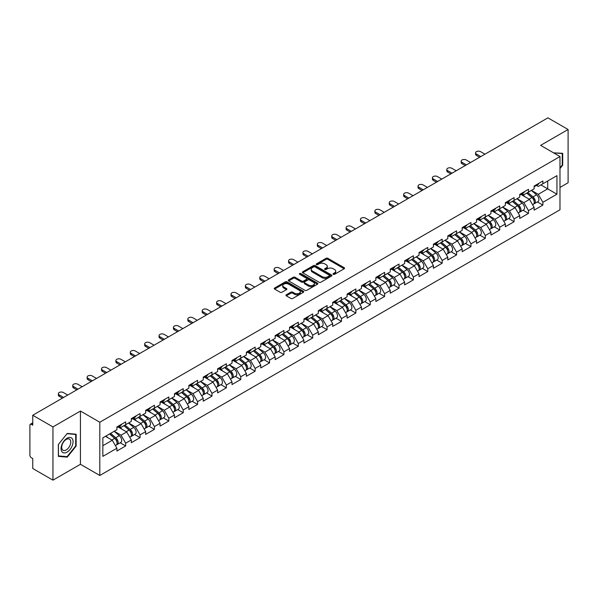 <?xml version="1.0" encoding="UTF-8"?>
<svg xmlns="http://www.w3.org/2000/svg" width="598" height="598" viewBox="0 0 598 598"><rect width="100%" height="100%" fill="white"/><g stroke="black" fill="none" stroke-linecap="round" stroke-linejoin="round"><path stroke-width="0.9" d="M333.288 274.31A0.897 0.516 0 0 0 334.551 274.31L344.171 268.756A1.278 0.74 0 0 0 344.545 268.233A1.278 0.74 0 0 0 344.171 267.71L327.876 258.306A1.278 0.74 0 0 0 326.067 258.306L316.447 263.86A0.897 0.516 0 0 0 316.185 264.226A0.897 0.516 0 0 0 316.447 264.593A0.897 0.516 0 0 0 317.717 264.593L318.958 263.868A4.096 2.362 0 0 1 324.751 263.868L326.112 264.652A4.096 2.362 0 0 1 327.315 266.327A4.096 2.362 0 0 1 326.112 268.001L324.871 268.719A0.897 0.516 0 0 0 324.602 269.085A0.897 0.516 0 0 0 324.871 269.451A0.897 0.516 0 0 0 326.134 269.451L327.383 268.734A4.096 2.362 0 0 1 333.176 268.734L334.529 269.519A4.096 2.362 0 0 1 335.732 271.186A4.096 2.362 0 0 1 334.529 272.86L333.288 273.578A0.897 0.516 0 0 0 333.026 273.944A0.897 0.516 0 0 0 333.288 274.31L333.288 273.578M286.33 294.784A1.278 0.74 0 0 0 285.956 295.307A1.278 0.74 0 0 0 286.33 295.831L290.897 298.469A1.278 0.74 0 0 0 292.714 298.469L303.388 292.302A1.278 0.74 0 0 0 303.769 291.779A1.278 0.74 0 0 0 303.388 291.256L287.1 281.852A1.278 0.74 0 0 0 285.291 281.852L274.609 288.019A1.278 0.74 0 0 0 274.228 288.535A1.278 0.74 0 0 0 274.609 289.058L280.126 292.25A1.278 0.74 0 0 0 281.935 292.25L286.509 289.611A1.278 0.74 0 0 0 286.883 289.088A1.278 0.74 0 0 0 286.509 288.565L283.773 286.98A3.424 1.973 0 0 1 282.772 285.582A3.424 1.973 0 0 1 284.88 283.758A3.424 1.973 0 0 1 288.617 284.185L299.344 290.381A3.424 1.973 0 0 1 300.346 291.779A3.424 1.973 0 0 1 298.23 293.603A3.424 1.973 0 0 1 294.5 293.177L292.714 292.145A1.278 0.74 0 0 0 290.897 292.145L286.33 294.784L286.33 295.831L290.897 293.207L290.897 292.145M80.438 411.05L52.953 426.92L32.755 415.259L547.903 117.843L568.1 129.497L540.622 145.366L559.982 156.549L99.806 422.233L80.438 411.05L80.438 464.295L99.806 475.477L99.806 422.233M319.048 282.211A1.278 0.74 0 0 0 320.864 282.211L331.546 276.044A1.278 0.74 0 0 0 331.92 275.529A1.278 0.74 0 0 0 331.546 275.005L315.251 265.594A1.278 0.74 0 0 0 313.442 265.594L302.76 271.761A1.278 0.74 0 0 0 302.386 272.284A1.278 0.74 0 0 0 302.76 272.808L319.048 282.211M299.994 274.504A0.897 0.516 0 0 1 300.899 274.632L300.899 273.563L317.471 283.131A1.278 0.74 0 0 1 317.844 283.654A1.278 0.74 0 0 1 317.471 284.177L306.789 290.344A1.278 0.74 0 0 1 304.973 290.344L288.685 280.933L293.252 278.317L293.252 277.248L288.685 279.886A1.278 0.74 0 0 0 288.303 280.41A1.278 0.74 0 0 0 288.685 280.933L288.685 279.886M293.252 278.317A1.278 0.74 0 0 1 295.061 278.317L295.061 277.248A1.278 0.74 0 0 0 293.252 277.248M295.061 277.248L301.669 281.067A1.278 0.74 0 0 0 303.485 281.067L306.512 279.311A1.278 0.74 0 0 0 306.886 278.795A1.278 0.74 0 0 0 306.512 278.272L299.635 274.295A0.897 0.516 0 0 1 299.374 273.929A0.897 0.516 0 0 1 299.927 273.45A0.897 0.516 0 0 1 300.899 273.563M99.806 475.477L559.982 209.793L559.982 156.549M120.198 442.789L125.67 445.951L125.67 443.185L121.058 435.195L114.233 431.255M125.67 445.951L116.909 451.012L116.909 448.238L102.849 456.364L102.849 437.833L116.909 429.715L116.909 426.942L125.67 421.882L125.67 424.655L131.298 421.403L131.298 418.637L140.059 413.577L140.059 416.35L145.68 413.098L145.68 410.333L154.441 405.272L154.441 408.045L160.07 404.794L160.07 402.028L168.83 396.967L168.83 399.733L174.459 396.489L174.459 393.716L183.22 388.663L183.22 391.428L188.841 388.184L188.841 385.411L197.602 380.358L197.602 383.124L203.23 379.88L203.23 377.106L211.991 372.046L211.991 374.819L217.612 371.567L217.612 368.802L226.373 363.741L226.373 366.514L232.002 363.263L232.002 360.497L240.762 355.436L240.762 358.209L246.391 354.958L246.391 352.192L255.152 347.132L255.152 349.897L260.773 346.653L260.773 343.887L269.534 338.827L269.534 341.593L275.162 338.348L275.162 335.575L283.923 330.522L283.923 333.288L289.544 330.044L289.544 327.27L298.305 322.217L298.305 324.983L303.934 321.731L303.934 318.966L312.694 313.905L312.694 316.678L318.323 313.427L318.323 310.661L327.084 305.6L327.084 308.374L332.705 305.122L332.705 302.356L341.465 297.296L341.465 300.061L347.094 296.817L347.094 294.052L355.855 288.991L355.855 291.757L361.476 288.513L361.476 285.739L370.244 280.686L370.244 283.452L375.865 280.208L375.865 277.435L384.626 272.382L384.626 275.147L390.255 271.896L390.255 269.13L399.015 264.069L399.015 266.843L404.637 263.591L404.637 260.825L413.397 255.765L413.397 258.538L419.026 255.286L419.026 252.52L427.787 247.46L427.787 250.226L433.408 246.981L433.408 244.216L442.176 239.155L442.176 241.921L447.797 238.677L447.797 235.904L456.558 230.85L456.558 233.616L462.187 230.372L462.187 227.599L470.947 222.546L470.947 225.311L476.569 222.06L476.569 219.294L485.329 214.234L485.329 217.007L490.958 213.755L490.958 210.989L499.719 205.929L499.719 208.702L505.347 205.45L505.347 202.685L514.108 197.624L514.108 200.397L519.729 197.146L519.729 194.38L528.49 189.319L528.49 192.085L534.119 188.841L534.119 186.068L542.879 181.015L542.879 183.78L556.94 175.663L556.94 194.193L542.879 202.311L538.267 194.328L531.443 190.381M537.408 201.922L542.879 205.077L542.879 202.311M542.879 205.077L534.119 210.137L534.119 207.371L528.49 210.616L523.878 202.632L517.053 198.693M523.018 210.227L528.49 213.389L528.49 210.616M528.49 213.389L519.729 218.442L519.729 215.676L514.108 218.92L509.496 210.937L502.671 206.998M508.636 218.532L514.108 221.694L514.108 218.92M514.108 221.694L505.347 226.747L505.347 223.981L499.719 227.225L495.107 219.242L488.282 215.302M494.247 226.836L499.719 229.998L499.719 227.225M499.719 229.998L490.958 235.059L490.958 232.286L485.329 235.537L480.717 227.546L473.9 223.607M479.858 235.141L485.329 238.303L485.329 235.537M485.329 238.303L476.569 243.364L476.569 240.59L470.947 243.842L466.335 235.851L459.511 231.912M465.476 243.453L470.947 246.608L470.947 243.842M470.947 246.608L462.187 251.668L462.187 248.895L456.558 252.147L451.946 244.156L445.121 240.217M451.086 251.758L456.558 254.912L456.558 252.147M456.558 254.912L447.797 259.973L447.797 257.207L442.176 260.451L437.564 252.468L430.739 248.529M436.704 260.063L442.176 263.217L442.176 260.451M442.176 263.217L433.408 268.278L433.408 265.512L427.787 268.756L423.175 260.773L416.35 256.834M422.315 268.367L427.787 271.529L427.787 268.756M427.787 271.529L419.026 276.582L419.026 273.817L413.397 277.061L408.785 269.078L401.961 265.138M407.926 276.672L413.397 279.834L413.397 277.061M413.397 279.834L404.637 284.887L404.637 282.121L399.015 285.373L394.403 277.382L387.579 273.443M393.544 284.977L399.015 288.139L399.015 285.373M399.015 288.139L390.255 293.199L390.255 290.426L384.626 293.678L380.014 285.687L373.189 281.748M379.154 293.289L384.626 296.444L384.626 293.678M384.626 296.444L375.865 301.504L375.865 298.731L370.244 301.983L365.632 293.992L358.807 290.052M364.773 301.594L370.244 304.748L370.244 301.983M370.244 304.748L361.476 309.809L361.476 307.043L355.855 310.287L351.243 302.304L344.418 298.365M350.383 309.899L355.855 313.053L355.855 310.287M355.855 313.053L347.094 318.114L347.094 315.348L341.465 318.592L336.853 310.609L330.029 306.669M335.994 318.203L341.465 321.365L341.465 318.592M341.465 321.365L332.705 326.418L332.705 323.653L327.084 326.897L322.471 318.913L315.647 314.974M321.612 326.508L327.084 329.67L327.084 326.897M327.084 329.67L318.323 334.723L318.323 331.957L312.694 335.209L308.082 327.218L301.257 323.279M307.223 334.813L312.694 337.975L312.694 335.209M312.694 337.975L303.934 343.035L303.934 340.262L298.305 343.514L293.7 335.523L286.876 331.584M292.833 343.117L298.305 346.279L298.305 343.514M298.305 346.279L289.544 351.34L289.544 348.567L283.923 351.818L279.311 343.828L272.486 339.888M278.451 351.43L283.923 354.584L283.923 351.818M283.923 354.584L275.162 359.645L275.162 356.879L269.534 360.123L264.921 352.14L258.097 348.193M264.062 359.734L269.534 362.889L269.534 360.123M269.534 362.889L260.773 367.949L260.773 365.184L255.152 368.428L250.54 360.445L243.715 356.505M249.68 368.039L255.152 371.201L255.152 368.428M255.152 371.201L246.391 376.254L246.391 373.488L240.762 376.733L236.15 368.749L229.326 364.81M235.291 376.344L240.762 379.506L240.762 376.733M240.762 379.506L232.002 384.559L232.002 381.793L226.373 385.045L221.768 377.054L214.944 373.115M220.901 384.649L226.373 387.81L226.373 385.045M226.373 387.81L217.612 392.871L217.612 390.098L211.991 393.349L207.379 385.359L200.554 381.419M206.519 392.953L211.991 396.115L211.991 393.349M211.991 396.115L203.23 401.176L203.23 398.403L197.602 401.654L192.99 393.663L186.165 389.724M192.13 401.265L197.602 404.42L197.602 401.654M197.602 404.42L188.841 409.481L188.841 406.707L183.22 409.959L178.608 401.976L171.783 398.029M177.748 409.57L183.22 412.725L183.22 409.959M183.22 412.725L174.459 417.785L174.459 415.019L168.83 418.264L164.218 410.28L157.394 406.341M163.359 417.875L168.83 421.037L168.83 418.264M168.83 421.037L160.07 426.09L160.07 423.324L154.441 426.568L149.836 418.585L143.012 414.646M148.969 426.18L154.441 429.342L154.441 426.568M154.441 429.342L145.68 434.395L145.68 431.629L140.059 434.873L135.447 426.89L128.622 422.95M134.587 434.484L140.059 437.646L140.059 434.873M140.059 437.646L131.298 442.707L131.298 439.934L125.67 443.185M119.279 426.284L121.058 427.316L125.67 424.655M121.058 435.195L126.686 431.95L118.075 426.979M131.298 439.934L126.686 431.95M133.66 417.98L135.447 419.011L140.059 416.35M135.447 426.89L141.076 423.646L132.464 418.675M145.68 431.629L141.076 423.646M148.05 409.675L149.836 410.706L154.441 408.045M149.836 418.585L155.458 415.333L146.854 410.37M160.07 423.324L155.458 415.333M162.439 401.37L164.218 402.402L168.83 399.733M164.218 410.28L169.847 407.029L161.236 402.058M174.459 415.019L169.847 407.029M176.821 393.065L178.608 394.089L183.22 391.428M178.608 401.976L184.229 398.724L175.625 393.753M188.841 406.707L184.229 398.724M191.211 384.761L192.99 385.785L197.602 383.124M192.99 393.663L198.618 390.419L190.007 385.448M203.23 398.403L198.618 390.419M205.592 376.448L207.379 377.48L211.991 374.819M207.379 385.359L213.008 382.115L204.396 377.144M217.612 390.098L213.008 382.115M219.982 368.144L221.768 369.175L226.373 366.514M221.768 377.054L227.389 373.81L218.786 368.839M232.002 381.793L227.389 373.81M234.371 359.839L236.15 360.871L240.762 358.209M236.15 368.749L241.779 365.498L233.168 360.534M246.391 373.488L241.779 365.498M248.753 351.534L250.54 352.566L255.152 349.897M250.54 360.445L256.161 357.193L247.557 352.222M260.773 365.184L256.161 357.193M263.142 343.23L264.921 344.254L269.534 341.593M264.921 352.14L270.55 348.888L261.946 343.917M275.162 356.879L270.55 348.888M277.532 334.925L279.311 335.949L283.923 333.288M279.311 343.828L284.94 340.583L276.328 335.613M289.544 348.567L284.94 340.583M291.914 326.613L293.7 327.644L298.305 324.983M293.7 335.523L299.321 332.279L290.718 327.308M303.934 340.262L299.321 332.279M306.303 318.308L308.082 319.339L312.694 316.678M308.082 327.218L313.711 323.974L305.1 319.003M318.323 331.957L313.711 323.974M320.685 310.003L322.471 311.035L327.084 308.374M322.471 318.913L328.093 315.662L319.489 310.698M332.705 323.653L328.093 315.662M335.074 301.698L336.853 302.73L341.465 300.061M336.853 310.609L342.482 307.357L333.878 302.394M347.094 315.348L342.482 307.357M349.464 293.394L351.243 294.418L355.855 291.757M351.243 302.304L356.871 299.052L348.26 294.081M361.476 307.043L356.871 299.052M363.846 285.089L365.632 286.113L370.244 283.452M365.632 293.992L371.253 290.748L362.65 285.777M375.865 298.731L371.253 290.748M378.235 276.777L380.014 277.808L384.626 275.147M380.014 285.687L385.643 282.443L377.032 277.472M390.255 290.426L385.643 282.443M392.617 268.472L394.403 269.504L399.015 266.843M394.403 277.382L400.025 274.138L391.421 269.167M404.637 282.121L400.025 274.138M407.006 260.167L408.785 261.199L413.397 258.538M408.785 269.078L414.414 265.826L405.81 260.863M419.026 273.817L414.414 265.826M421.396 251.863L423.175 252.894L427.787 250.226M423.175 260.773L428.803 257.521L420.192 252.558M433.408 265.512L428.803 257.521M435.778 243.558L437.564 244.582L442.176 241.921M437.564 252.468L443.185 249.216L434.582 244.246M447.797 257.207L443.185 249.216M450.167 235.253L451.946 236.277L456.558 233.616M451.946 244.156L457.575 240.912L448.963 235.941M462.187 248.895L457.575 240.912M464.549 226.941L466.335 227.973L470.947 225.311M466.335 235.851L471.957 232.607L463.353 227.636M476.569 240.59L471.957 232.607M478.938 218.636L480.717 219.668L485.329 217.007M480.717 227.546L486.346 224.302L477.742 219.331M490.958 232.286L486.346 224.302M493.328 210.332L495.107 211.363L499.719 208.702M495.107 219.242L500.735 215.998L492.124 211.027M505.347 223.981L500.735 215.998M507.709 202.027L509.496 203.058L514.108 200.397M509.496 210.937L515.117 207.685L506.513 202.722M519.729 215.676L515.117 207.685M522.099 193.722L523.878 194.746L528.49 192.085M523.878 202.632L529.507 199.381L520.895 194.41M534.119 207.371L529.507 199.381M536.481 185.417L538.267 186.441L542.879 183.78M538.267 194.328L547.716 188.863L547.716 180.985L556.94 175.663M540.898 184.924L556.94 194.193M559.982 187.428L568.1 182.741L568.1 129.497M52.953 426.92L52.953 480.157L32.755 468.503L32.755 458.546L31.283 457.694A1.958 1.129 -120 0 1 29.9 455.295L29.9 425.163A1.958 1.129 -120 0 1 30.304 424.266A1.958 1.129 -120 0 1 31.283 424.363L32.755 425.215L32.755 415.259M52.953 480.157L80.438 464.295M102.849 445.712L112.297 440.255L105.472 436.316M116.909 448.238L112.297 440.255M559.982 168.554L562.703 165.168L562.703 153.305L553.546 152.834L562.247 153.544L562.247 165.041L559.982 167.851M76.148 434.215L67.253 433.423L58.35 444.493L58.35 456.356L67.253 457.149L76.148 446.078L76.148 434.215M333.647 274.437L334.529 273.921A4.096 2.362 0 0 0 335.732 272.254L335.732 271.186M327.315 266.327L327.315 267.396A4.096 2.362 0 0 1 326.112 269.063L325.222 269.578M344.156 268.764L327.876 259.368A1.278 0.74 0 0 0 326.067 259.368L316.805 264.72M331.524 276.059L315.251 266.663A1.278 0.74 0 0 0 313.442 266.663L302.775 272.815L302.76 271.761M329.281 275.895A0.897 0.516 0 0 0 329.543 275.529A0.897 0.516 0 0 0 329.281 275.162L314.982 266.902A0.897 0.516 0 0 0 313.711 266.902L312.395 267.657A4.096 2.362 0 0 0 311.199 269.332A4.096 2.362 0 0 0 312.395 271.006L322.173 276.65A4.096 2.362 0 0 0 327.966 276.65L329.281 275.895L329.281 276.956A0.897 0.516 0 0 0 329.543 276.59L329.543 275.529M311.199 269.332L311.199 270.401A4.096 2.362 0 0 0 312.395 272.068L312.395 271.006M329.281 276.956L327.966 277.711A4.096 2.362 0 0 1 322.173 277.711L312.395 272.068M295.061 278.317L301.669 282.129A1.278 0.74 0 0 0 303.485 282.129L306.512 280.38A1.278 0.74 0 0 0 306.886 279.857L306.886 278.795M300.899 274.632L317.448 284.185M308.531 285.022A3.424 1.973 0 0 0 312.261 285.455A3.424 1.973 0 0 0 314.376 283.624A3.424 1.973 0 0 0 313.374 282.226L309.592 280.043A1.278 0.74 0 0 0 307.783 280.043L304.748 281.8A1.278 0.74 0 0 0 304.375 282.316A1.278 0.74 0 0 0 304.748 282.839L308.531 285.022L308.531 286.091A3.424 1.973 0 0 0 312.261 286.517A3.424 1.973 0 0 0 314.376 284.693L314.376 283.624M304.375 282.316L304.375 283.385A1.278 0.74 0 0 0 304.748 283.908L304.748 282.839M308.531 286.091L304.748 283.908M300.346 291.779L300.346 292.841A3.424 1.973 0 0 1 298.23 294.672A3.424 1.973 0 0 1 294.5 294.238L292.714 293.207A1.278 0.74 0 0 0 290.897 293.207M282.772 285.582L282.772 286.651A3.424 1.973 0 0 0 283.773 288.049L283.773 286.98M286.494 289.619L283.773 288.049M303.388 291.256L303.388 292.302L287.1 282.914A1.278 0.74 0 0 0 285.291 282.914L274.624 289.073M562.247 164.906L562.703 165.168M75.684 445.816L76.148 446.078M66.311 456.61L67.253 457.149M533.02 198.319L532.377 197.953M533.842 203.806A4.306 2.482 -120 0 0 534.47 203.619A4.306 2.482 -120 0 0 535.247 200.607A4.306 2.482 -120 0 0 533.005 196.862L527.81 192.481M534.47 203.619L538.021 201.563A4.306 2.482 -120 0 0 538.791 198.558A4.306 2.482 -120 0 0 536.556 194.806L531.36 190.433M526.816 193.057L532.736 198.05A2.609 1.502 60 0 1 534.141 201.264M532.579 204.71L533.364 204.254A4.306 2.482 -120 0 0 534.134 201.249A4.306 2.482 -120 0 0 531.899 197.497L526.703 193.117M525.208 196.899L521.703 193.946M484.963 154.179L480.583 151.653A2.938 1.697 0 0 0 477.383 151.279A2.938 1.697 0 0 0 475.574 152.849A2.938 1.697 0 0 0 476.434 154.045L476.434 155.428A2.938 1.697 180 0 1 475.574 154.232L475.574 152.849M479.611 157.267L476.434 155.428M535.27 185.402A4.306 2.482 60 0 1 534.47 186.576A4.306 2.482 60 0 1 534.119 186.726M538.82 183.354A4.306 2.482 60 0 1 538.021 184.528L534.47 186.576M480.814 156.571L476.434 154.045M561.672 153.215L562.247 153.544M61.871 451.64A8.477 4.896 120 0 0 70.063 449.442A8.477 4.896 120 0 0 72.253 438.723A8.477 4.896 120 0 0 64.068 440.913A8.477 4.896 120 0 0 61.871 451.64M62.297 449.584A6.421 3.708 120 0 0 63.014 450.249A6.421 3.708 120 0 0 68.987 447.259A6.421 3.708 120 0 0 70.153 439.807A6.421 3.708 120 0 0 69.435 439.134A6.421 3.708 120 0 0 63.463 442.131A6.421 3.708 120 0 0 62.297 449.584M67.066 433.685L75.684 434.454L75.684 445.951L67.066 456.678L58.44 455.908L58.44 444.411L67.043 433.67M75.116 434.126L75.684 434.454M518.63 206.631L517.988 206.258M519.46 212.118A4.306 2.482 -120 0 0 520.081 211.924A4.306 2.482 -120 0 0 520.858 208.911A4.306 2.482 -120 0 0 518.615 205.166L513.428 200.786M520.081 211.924L523.631 209.868A4.306 2.482 -120 0 0 524.409 206.863A4.306 2.482 -120 0 0 522.166 203.118L516.978 198.738M512.426 201.362L518.346 206.355A2.609 1.502 60 0 1 519.752 209.569M518.197 213.015L518.974 212.559A4.306 2.482 -120 0 0 519.752 209.554A4.306 2.482 -120 0 0 517.509 205.802L512.322 201.421M510.819 205.204L507.321 202.251M504.249 214.936L503.598 214.562M505.071 220.423A4.306 2.482 -120 0 0 505.699 220.228A4.306 2.482 -120 0 0 506.469 217.224A4.306 2.482 -120 0 0 504.226 213.471L499.038 209.091M505.699 220.228L509.249 218.18A4.306 2.482 -120 0 0 510.019 215.168A4.306 2.482 -120 0 0 507.777 211.423L502.589 207.043M498.037 209.666L503.957 214.667A2.609 1.502 60 0 1 505.37 217.881M503.808 221.32L504.592 220.864A4.306 2.482 -120 0 0 505.362 217.859A4.306 2.482 -120 0 0 503.12 214.106L497.932 209.734M496.437 213.516L492.931 210.556M489.859 223.241L489.216 222.867M490.689 228.728A4.306 2.482 -120 0 0 491.309 228.533A4.306 2.482 -120 0 0 492.087 225.528A4.306 2.482 -120 0 0 489.844 221.776L484.649 217.395M491.309 228.533L494.86 226.485A4.306 2.482 -120 0 0 495.637 223.473A4.306 2.482 -120 0 0 493.395 219.728L488.2 215.347M483.655 217.978L489.575 222.972A2.609 1.502 60 0 1 490.98 226.186M489.418 229.625L490.203 229.169A4.306 2.482 -120 0 0 490.98 226.164A4.306 2.482 -120 0 0 488.738 222.419L483.543 218.038M482.048 221.821L478.55 218.861M475.477 231.546L474.827 231.172M476.3 237.032A4.306 2.482 -120 0 0 476.927 236.838A4.306 2.482 -120 0 0 477.697 233.833A4.306 2.482 -120 0 0 475.455 230.081L470.267 225.7M476.927 236.838L480.478 234.79A4.306 2.482 -120 0 0 481.248 231.785A4.306 2.482 -120 0 0 479.005 228.032L473.818 223.652M469.266 226.283L475.186 231.276A2.609 1.502 60 0 1 476.599 234.491M475.036 237.929L475.821 237.481A4.306 2.482 -120 0 0 476.591 234.468A4.306 2.482 -120 0 0 474.349 230.723L469.161 226.343M467.666 230.125L464.16 227.173M461.088 239.85L460.445 239.477M461.91 245.337A4.306 2.482 -120 0 0 462.538 245.143A4.306 2.482 -120 0 0 463.308 242.138A4.306 2.482 -120 0 0 461.073 238.385L455.878 234.012M462.538 245.143L466.089 243.094A4.306 2.482 -120 0 0 466.859 240.09A4.306 2.482 -120 0 0 464.624 236.337L459.428 231.957M454.884 234.588L460.804 239.581A2.609 1.502 60 0 1 462.209 242.795M460.647 246.234L461.432 245.785A4.306 2.482 -120 0 0 462.202 242.773A4.306 2.482 -120 0 0 459.967 239.028L454.772 234.648M453.277 238.43L449.771 235.477M470.574 162.484L466.193 159.958A2.938 1.697 0 0 0 463.002 159.591A2.938 1.697 0 0 0 461.185 161.154A2.938 1.697 0 0 0 462.045 162.35L462.045 163.732A2.938 1.697 180 0 1 461.185 162.536L461.185 161.154M465.229 165.571L462.045 163.732M520.888 193.707A4.306 2.482 60 0 1 520.081 194.881A4.306 2.482 60 0 1 519.729 195.03M524.439 191.659A4.306 2.482 60 0 1 523.631 192.833L520.081 194.881M466.425 164.884L462.045 162.35M456.192 170.789L451.811 168.262A2.938 1.697 0 0 0 448.612 167.896A2.938 1.697 0 0 0 446.803 169.458A2.938 1.697 0 0 0 447.663 170.654L447.663 172.045A2.938 1.697 180 0 1 446.803 170.841L446.803 169.458M450.84 173.876L447.663 172.045M506.499 202.019A4.306 2.482 60 0 1 505.699 203.185A4.306 2.482 60 0 1 505.347 203.335M510.049 199.964A4.306 2.482 60 0 1 509.249 201.137L505.699 203.185M452.043 173.188L447.663 170.654M441.802 179.094L437.422 176.567A2.938 1.697 0 0 0 434.223 176.201A2.938 1.697 0 0 0 432.414 177.763A2.938 1.697 0 0 0 433.273 178.966L433.273 180.349A2.938 1.697 180 0 1 432.414 179.153L432.414 177.763M436.458 182.181L433.273 180.349M492.109 210.324A4.306 2.482 60 0 1 491.309 211.498A4.306 2.482 60 0 1 490.958 211.64M495.66 208.276A4.306 2.482 60 0 1 494.86 209.442L491.309 211.498M437.654 181.493L433.273 178.966M427.421 187.406L423.04 184.872A2.938 1.697 0 0 0 419.841 184.505A2.938 1.697 0 0 0 418.024 186.068A2.938 1.697 0 0 0 418.884 187.271L418.884 188.654A2.938 1.697 180 0 1 418.024 187.458L418.024 186.068M422.068 190.493L418.884 188.654M477.727 218.629A4.306 2.482 60 0 1 476.927 219.802A4.306 2.482 60 0 1 476.569 219.944M481.278 216.581A4.306 2.482 60 0 1 480.478 217.754L476.927 219.802M423.264 189.798L418.884 187.271M413.031 195.71L408.651 193.176A2.938 1.697 0 0 0 405.451 192.81A2.938 1.697 0 0 0 403.643 194.38A2.938 1.697 0 0 0 404.502 195.576L404.502 196.959A2.938 1.697 180 0 1 403.643 195.763L403.643 194.38M407.679 198.798L404.502 196.959M463.338 226.934A4.306 2.482 60 0 1 462.538 228.107A4.306 2.482 60 0 1 462.187 228.249M466.889 224.885A4.306 2.482 60 0 1 466.089 226.059L462.538 228.107M408.883 198.102L404.502 195.576M446.699 248.155L446.056 247.789M447.528 253.642A4.306 2.482 -120 0 0 448.149 253.447A4.306 2.482 -120 0 0 448.926 250.442A4.306 2.482 -120 0 0 446.684 246.697L441.496 242.317M448.149 253.447L451.699 251.399A4.306 2.482 -120 0 0 452.477 248.394A4.306 2.482 -120 0 0 450.234 244.642L445.047 240.269M440.494 242.893L446.414 247.886A2.609 1.502 60 0 1 447.82 251.1M446.258 254.539L447.042 254.09A4.306 2.482 -120 0 0 447.82 251.085A4.306 2.482 -120 0 0 445.577 247.333L440.39 242.952M438.887 246.735L435.389 243.782M398.642 204.015L394.261 201.489A2.938 1.697 0 0 0 391.07 201.115A2.938 1.697 0 0 0 389.253 202.685A2.938 1.697 0 0 0 390.113 203.881L390.113 205.264A2.938 1.697 180 0 1 389.253 204.068L389.253 202.685M393.297 207.102L390.113 205.264M448.956 235.238A4.306 2.482 60 0 1 448.149 236.412A4.306 2.482 60 0 1 447.797 236.561M452.507 233.19A4.306 2.482 60 0 1 451.699 234.364L448.149 236.412M394.493 206.407L390.113 203.881M432.317 256.467L431.666 256.094M433.139 261.954A4.306 2.482 -120 0 0 433.767 261.76A4.306 2.482 -120 0 0 434.537 258.747A4.306 2.482 -120 0 0 432.294 255.002L427.107 250.622M433.767 261.76L437.317 259.704A4.306 2.482 -120 0 0 438.087 256.699A4.306 2.482 -120 0 0 435.845 252.954L430.657 248.574M426.105 251.197L432.025 256.191A2.609 1.502 60 0 1 433.438 259.405M431.876 262.851L432.66 262.395A4.306 2.482 -120 0 0 433.43 259.39A4.306 2.482 -120 0 0 431.188 255.638L426 251.257M424.505 255.04L420.999 252.087M384.26 212.32L379.88 209.793A2.938 1.697 0 0 0 376.68 209.427A2.938 1.697 0 0 0 374.871 210.989A2.938 1.697 0 0 0 375.731 212.185L375.731 213.568A2.938 1.697 180 0 1 374.871 212.372L374.871 210.989M378.908 215.407L375.731 213.568M434.567 243.543A4.306 2.482 60 0 1 433.767 244.717A4.306 2.482 60 0 1 433.408 244.866M438.117 241.495A4.306 2.482 60 0 1 437.317 242.668L433.767 244.717M380.111 214.719L375.731 212.185M417.927 264.772L417.284 264.398M418.75 270.259A4.306 2.482 -120 0 0 419.377 270.064A4.306 2.482 -120 0 0 420.155 267.052A4.306 2.482 -120 0 0 417.912 263.307L412.717 258.927M419.377 270.064L422.928 268.016A4.306 2.482 -120 0 0 423.705 265.004A4.306 2.482 -120 0 0 421.463 261.259L416.268 256.878M411.723 259.502L417.643 264.503A2.609 1.502 60 0 1 419.049 267.71M417.486 271.156L418.271 270.7A4.306 2.482 -120 0 0 419.049 267.695A4.306 2.482 -120 0 0 416.806 263.942L411.611 259.569M410.116 263.352L406.618 260.392M369.87 220.625L365.49 218.098A2.938 1.697 0 0 0 362.291 217.732A2.938 1.697 0 0 0 360.482 219.294A2.938 1.697 0 0 0 361.341 220.49L361.341 221.88A2.938 1.697 180 0 1 360.482 220.677L360.482 219.294M364.526 223.712L361.341 221.88M420.177 251.855A4.306 2.482 60 0 1 419.377 253.021A4.306 2.482 60 0 1 419.026 253.171M423.728 249.8A4.306 2.482 60 0 1 422.928 250.973L419.377 253.021M365.722 223.024L361.341 220.49M403.538 273.077L402.895 272.703M404.368 278.563A4.306 2.482 -120 0 0 404.995 278.369A4.306 2.482 -120 0 0 405.765 275.364A4.306 2.482 -120 0 0 403.523 271.612L398.335 267.231M404.995 278.369L408.546 276.321A4.306 2.482 -120 0 0 409.316 273.308A4.306 2.482 -120 0 0 407.074 269.563L401.886 265.183M397.334 267.807L403.254 272.808A2.609 1.502 60 0 1 404.667 276.022M403.104 279.46L403.889 279.004A4.306 2.482 -120 0 0 404.659 275.999A4.306 2.482 -120 0 0 402.417 272.254L397.229 267.874M395.734 271.656L392.228 268.696M355.489 228.929L351.108 226.403A2.938 1.697 0 0 0 347.909 226.037A2.938 1.697 0 0 0 346.093 227.599A2.938 1.697 0 0 0 346.952 228.802L346.952 230.185A2.938 1.697 180 0 1 346.093 228.982L346.093 227.599M350.136 232.017L346.952 230.185M405.795 260.16A4.306 2.482 60 0 1 404.995 261.333A4.306 2.482 60 0 1 404.637 261.476M409.346 258.104A4.306 2.482 60 0 1 408.546 259.278L404.995 261.333M351.332 231.329L346.952 228.802M389.156 281.381L388.513 281.008M389.978 286.868A4.306 2.482 -120 0 0 390.606 286.674A4.306 2.482 -120 0 0 391.376 283.669A4.306 2.482 -120 0 0 389.141 279.916L383.946 275.536M390.606 286.674L394.157 284.626A4.306 2.482 -120 0 0 394.927 281.621A4.306 2.482 -120 0 0 392.692 277.868L387.497 273.488M382.952 276.119L388.872 281.112A2.609 1.502 60 0 1 390.277 284.327M388.715 287.765L389.5 287.317A4.306 2.482 -120 0 0 390.27 284.304A4.306 2.482 -120 0 0 388.035 280.559L382.84 276.179M381.345 279.961L377.839 277.009M341.099 237.234L336.719 234.708A2.938 1.697 0 0 0 333.52 234.341A2.938 1.697 0 0 0 331.711 235.904A2.938 1.697 0 0 0 332.57 237.107L332.57 238.49A2.938 1.697 180 0 1 331.711 237.294L331.711 235.904M335.747 240.329L332.57 238.49M391.406 268.465A4.306 2.482 60 0 1 390.606 269.638A4.306 2.482 60 0 1 390.255 269.78M394.957 266.416A4.306 2.482 60 0 1 394.157 267.59L390.606 269.638M336.951 239.634L332.57 237.107M374.767 289.686L374.124 289.312M375.596 295.173A4.306 2.482 -120 0 0 376.217 294.978A4.306 2.482 -120 0 0 376.994 291.974A4.306 2.482 -120 0 0 374.752 288.221L369.564 283.848M376.217 294.978L379.767 292.93A4.306 2.482 -120 0 0 380.545 289.925A4.306 2.482 -120 0 0 378.302 286.173L373.115 281.793M368.562 284.424L374.483 289.417A2.609 1.502 60 0 1 375.888 292.631M374.326 296.07L375.11 295.621A4.306 2.482 -120 0 0 375.888 292.609A4.306 2.482 -120 0 0 373.645 288.864L368.458 284.484M366.955 288.266L363.457 285.313M326.71 245.546L322.329 243.012A2.938 1.697 0 0 0 319.13 242.646A2.938 1.697 0 0 0 317.321 244.216A2.938 1.697 0 0 0 318.181 245.412L318.181 246.795A2.938 1.697 180 0 1 317.321 245.599L317.321 244.216M321.365 248.633L318.181 246.795M377.024 276.769A4.306 2.482 60 0 1 376.217 277.943A4.306 2.482 60 0 1 375.865 278.085M380.575 274.721A4.306 2.482 60 0 1 379.767 275.895L376.217 277.943M322.561 247.938L318.181 245.412M360.385 297.991L359.734 297.625M361.207 303.478A4.306 2.482 -120 0 0 361.835 303.283A4.306 2.482 -120 0 0 362.605 300.278A4.306 2.482 -120 0 0 360.362 296.533L355.175 292.153M361.835 303.283L365.385 301.235A4.306 2.482 -120 0 0 366.155 298.23A4.306 2.482 -120 0 0 363.913 294.478L358.725 290.105M354.173 292.728L360.093 297.722A2.609 1.502 60 0 1 361.506 300.936M359.944 304.375L360.729 303.926A4.306 2.482 -120 0 0 361.498 300.921A4.306 2.482 -120 0 0 359.256 297.169L354.068 292.788M352.573 296.571L349.068 293.618M312.328 253.851L307.948 251.317A2.938 1.697 0 0 0 304.748 250.951A2.938 1.697 0 0 0 302.939 252.52A2.938 1.697 0 0 0 303.799 253.716L303.799 255.099A2.938 1.697 180 0 1 302.939 253.903L302.939 252.52M306.976 256.938L303.799 255.099M362.635 285.074A4.306 2.482 60 0 1 361.835 286.248A4.306 2.482 60 0 1 361.476 286.397M366.185 283.026A4.306 2.482 60 0 1 365.385 284.2L361.835 286.248M308.179 256.243L303.799 253.716M345.995 306.303L345.352 305.929M346.818 311.79A4.306 2.482 -120 0 0 347.445 311.595A4.306 2.482 -120 0 0 348.223 308.583A4.306 2.482 -120 0 0 345.98 304.838L340.785 300.458M347.445 311.595L350.996 309.54A4.306 2.482 -120 0 0 351.774 306.535A4.306 2.482 -120 0 0 349.531 302.782L344.336 298.409M339.791 301.033L345.711 306.026A2.609 1.502 60 0 1 347.117 309.241M345.554 312.687L346.339 312.231A4.306 2.482 -120 0 0 347.117 309.226A4.306 2.482 -120 0 0 344.874 305.473L339.679 301.093M338.184 304.875L334.686 301.923M297.939 262.156L293.558 259.629A2.938 1.697 0 0 0 290.359 259.263A2.938 1.697 0 0 0 288.55 260.825A2.938 1.697 0 0 0 289.41 262.021L289.41 263.404A2.938 1.697 180 0 1 288.55 262.208L288.55 260.825M292.594 265.243L289.41 263.404M348.245 293.379A4.306 2.482 60 0 1 347.445 294.552A4.306 2.482 60 0 1 347.094 294.702M351.796 291.331A4.306 2.482 60 0 1 350.996 292.504L347.445 294.552M293.79 264.548L289.41 262.021M331.606 314.608L330.963 314.234M332.436 320.094A4.306 2.482 -120 0 0 333.064 319.9A4.306 2.482 -120 0 0 333.834 316.888A4.306 2.482 -120 0 0 331.591 313.143L326.403 308.762M333.064 319.9L336.614 317.852A4.306 2.482 -120 0 0 337.384 314.84A4.306 2.482 -120 0 0 335.142 311.095L329.954 306.714M325.402 309.338L331.322 314.339A2.609 1.502 60 0 1 332.735 317.545M331.172 320.991L331.957 320.535A4.306 2.482 -120 0 0 332.727 317.531A4.306 2.482 -120 0 0 330.485 313.778L325.297 309.405M323.802 313.188L320.296 310.227M283.549 270.46L279.169 267.934A2.938 1.697 0 0 0 275.977 267.568A2.938 1.697 0 0 0 274.161 269.13A2.938 1.697 0 0 0 275.02 270.326L275.02 271.716A2.938 1.697 180 0 1 274.161 270.513L274.161 269.13M278.205 273.548L275.02 271.716M333.863 301.691A4.306 2.482 60 0 1 333.064 302.857A4.306 2.482 60 0 1 332.705 303.007M337.414 299.635A4.306 2.482 60 0 1 336.614 300.809L333.064 302.857M279.401 272.86L275.02 270.326M317.224 322.913L316.574 322.539M318.046 328.399A4.306 2.482 -120 0 0 318.674 328.205A4.306 2.482 -120 0 0 319.444 325.2A4.306 2.482 -120 0 0 317.209 321.447L312.014 317.067M318.674 328.205L322.225 326.157A4.306 2.482 -120 0 0 322.995 323.144A4.306 2.482 -120 0 0 320.76 319.399L315.565 315.019M311.012 317.643L316.94 322.643A2.609 1.502 60 0 1 318.345 325.858M316.783 329.296L317.568 328.84A4.306 2.482 -120 0 0 318.338 325.835A4.306 2.482 -120 0 0 316.103 322.09L310.908 317.71M309.413 321.492L305.907 318.532M269.167 278.765L264.787 276.239A2.938 1.697 0 0 0 261.588 275.872A2.938 1.697 0 0 0 259.779 277.435A2.938 1.697 0 0 0 260.638 278.638L260.638 280.021A2.938 1.697 180 0 1 259.779 278.817L259.779 277.435M263.815 281.852L260.638 280.021M319.474 309.996A4.306 2.482 60 0 1 318.674 311.169A4.306 2.482 60 0 1 318.323 311.311M323.025 307.94A4.306 2.482 60 0 1 322.225 309.114L318.674 311.169M265.019 281.165L260.638 278.638M302.835 331.217L302.192 330.844M303.664 336.704A4.306 2.482 -120 0 0 304.285 336.51A4.306 2.482 -120 0 0 305.062 333.505A4.306 2.482 -120 0 0 302.82 329.752L297.632 325.372M304.285 336.51L307.835 334.461A4.306 2.482 -120 0 0 308.613 331.456A4.306 2.482 -120 0 0 306.37 327.704L301.183 323.324M296.63 325.955L302.551 330.948A2.609 1.502 60 0 1 303.956 334.162M302.394 337.601L303.179 337.152A4.306 2.482 -120 0 0 303.956 334.14A4.306 2.482 -120 0 0 301.713 330.395L296.526 326.015M295.023 329.797L291.525 326.844M254.778 287.07L250.398 284.543A2.938 1.697 0 0 0 247.198 284.177A2.938 1.697 0 0 0 245.389 285.739A2.938 1.697 0 0 0 246.249 286.943L246.249 288.326A2.938 1.697 180 0 1 245.389 287.13L245.389 285.739M249.433 290.165L246.249 288.326M305.092 318.3A4.306 2.482 60 0 1 304.285 319.474A4.306 2.482 60 0 1 303.934 319.616M308.635 316.252A4.306 2.482 60 0 1 307.835 317.426L304.285 319.474M250.629 289.469L246.249 286.943M288.453 339.522L287.802 339.148M289.275 345.009A4.306 2.482 -120 0 0 289.903 344.814A4.306 2.482 -120 0 0 290.673 341.809A4.306 2.482 -120 0 0 288.43 338.057L283.243 333.684M289.903 344.814L293.454 342.766A4.306 2.482 -120 0 0 294.223 339.761A4.306 2.482 -120 0 0 291.981 336.009L286.793 331.628M282.241 334.26L288.161 339.253A2.609 1.502 60 0 1 289.574 342.467M288.012 345.906L288.797 345.457A4.306 2.482 -120 0 0 289.567 342.445A4.306 2.482 -120 0 0 287.324 338.7L282.136 334.319M280.641 338.102L277.136 335.149M240.396 295.382L236.016 292.848A2.938 1.697 0 0 0 232.816 292.482A2.938 1.697 0 0 0 231.007 294.052A2.938 1.697 0 0 0 231.867 295.248L231.867 296.63A2.938 1.697 180 0 1 231.007 295.434L231.007 294.052M235.044 298.469L231.867 296.63M290.703 326.605A4.306 2.482 60 0 1 289.903 327.779A4.306 2.482 60 0 1 289.544 327.921M294.253 324.557A4.306 2.482 60 0 1 293.454 325.731L289.903 327.779M236.24 297.774L231.867 295.248M274.063 347.827L273.421 347.46M274.886 353.313A4.306 2.482 -120 0 0 275.514 353.119A4.306 2.482 -120 0 0 276.291 350.114A4.306 2.482 -120 0 0 274.048 346.369L268.853 341.989M275.514 353.119L279.064 351.071A4.306 2.482 -120 0 0 279.842 348.066A4.306 2.482 -120 0 0 277.599 344.313L272.404 339.933M267.859 342.564L273.779 347.558A2.609 1.502 60 0 1 275.185 350.772M273.622 354.21L274.407 353.762A4.306 2.482 -120 0 0 275.185 350.757A4.306 2.482 -120 0 0 272.942 347.004L267.747 342.624M266.252 346.406L262.754 343.454M226.007 303.687L221.626 301.153A2.938 1.697 0 0 0 218.427 300.787A2.938 1.697 0 0 0 216.618 302.356A2.938 1.697 0 0 0 217.478 303.552L217.478 304.935A2.938 1.697 180 0 1 216.618 303.739L216.618 302.356M220.662 306.774L217.478 304.935M276.313 334.91A4.306 2.482 60 0 1 275.514 336.083A4.306 2.482 60 0 1 275.162 336.233M279.864 332.862A4.306 2.482 60 0 1 279.064 334.035L275.514 336.083M221.858 306.079L217.478 303.552M259.674 356.139L259.031 355.765M260.504 361.626A4.306 2.482 -120 0 0 261.132 361.431A4.306 2.482 -120 0 0 261.902 358.419A4.306 2.482 -120 0 0 259.659 354.674L254.471 350.293M261.132 361.431L264.682 359.376A4.306 2.482 -120 0 0 265.452 356.371A4.306 2.482 -120 0 0 263.21 352.618L258.022 348.245M253.47 350.869L259.39 355.862A2.609 1.502 60 0 1 260.795 359.077M259.24 362.523L260.018 362.067A4.306 2.482 -120 0 0 260.795 359.062A4.306 2.482 -120 0 0 258.553 355.309L253.365 350.929M251.87 354.711L248.364 351.759M211.617 311.992L207.237 309.465A2.938 1.697 0 0 0 204.045 309.091A2.938 1.697 0 0 0 202.229 310.661A2.938 1.697 0 0 0 203.088 311.857L203.088 313.24A2.938 1.697 180 0 1 202.229 312.044L202.229 310.661M206.273 315.079L203.088 313.24M261.931 343.215A4.306 2.482 60 0 1 261.132 344.388A4.306 2.482 60 0 1 260.773 344.538M265.482 341.166A4.306 2.482 60 0 1 264.682 342.34L261.132 344.388M207.469 314.384L203.088 311.857M245.292 364.444L244.642 364.07M246.114 369.93A4.306 2.482 -120 0 0 246.742 369.736A4.306 2.482 -120 0 0 247.512 366.724A4.306 2.482 -120 0 0 245.277 362.979L240.082 358.598M246.742 369.736L250.293 367.68A4.306 2.482 -120 0 0 251.063 364.675A4.306 2.482 -120 0 0 248.828 360.93L243.633 356.55M239.08 359.174L245.001 364.167A2.609 1.502 60 0 1 246.413 367.381M244.851 370.827L245.636 370.371A4.306 2.482 -120 0 0 246.406 367.366A4.306 2.482 -120 0 0 244.163 363.614L238.976 359.234M237.481 363.023L233.975 360.063M197.235 320.296L192.855 317.77A2.938 1.697 0 0 0 189.656 317.403A2.938 1.697 0 0 0 187.847 318.966A2.938 1.697 0 0 0 188.706 320.162L188.706 321.552A2.938 1.697 180 0 1 187.847 320.349L187.847 318.966M191.883 323.383L188.706 321.552M247.542 351.519A4.306 2.482 60 0 1 246.742 352.693A4.306 2.482 60 0 1 246.391 352.842M251.093 349.471A4.306 2.482 60 0 1 250.293 350.645L246.742 352.693M193.087 322.696L188.706 320.162M230.903 372.748L230.26 372.375M231.732 378.235A4.306 2.482 -120 0 0 232.353 378.041A4.306 2.482 -120 0 0 233.13 375.036A4.306 2.482 -120 0 0 230.888 371.283L225.7 366.903M232.353 378.041L235.904 375.993A4.306 2.482 -120 0 0 236.681 372.98A4.306 2.482 -120 0 0 234.438 369.235L229.251 364.855M224.699 367.478L230.619 372.479A2.609 1.502 60 0 1 232.024 375.694M230.462 379.132L231.247 378.676A4.306 2.482 -120 0 0 232.024 375.671A4.306 2.482 -120 0 0 229.781 371.919L224.594 367.546M223.091 371.328L219.593 368.368M182.846 328.601L178.466 326.074A2.938 1.697 0 0 0 175.266 325.708A2.938 1.697 0 0 0 173.457 327.27A2.938 1.697 0 0 0 174.317 328.466L174.317 329.857A2.938 1.697 180 0 1 173.457 328.653L173.457 327.27M177.501 331.688L174.317 329.857M233.153 359.832A4.306 2.482 60 0 1 232.353 361.005A4.306 2.482 60 0 1 232.002 361.147M236.703 357.776A4.306 2.482 60 0 1 235.904 358.95L232.353 361.005M178.697 331L174.317 328.466M216.521 381.053L215.871 380.679M217.343 386.54A4.306 2.482 -120 0 0 217.971 386.345A4.306 2.482 -120 0 0 218.741 383.34A4.306 2.482 -120 0 0 216.498 379.588L211.311 375.208M217.971 386.345L221.522 384.297A4.306 2.482 -120 0 0 222.292 381.292A4.306 2.482 -120 0 0 220.049 377.54L214.861 373.159M210.309 375.791L216.229 380.784A2.609 1.502 60 0 1 217.642 383.998M216.08 387.437L216.865 386.988A4.306 2.482 -120 0 0 217.635 383.976A4.306 2.482 -120 0 0 215.392 380.231L210.204 375.85M208.709 379.633L205.204 376.68M168.464 336.906L164.084 334.379A2.938 1.697 0 0 0 160.884 334.013A2.938 1.697 0 0 0 159.068 335.575A2.938 1.697 0 0 0 159.928 336.779L159.928 338.162A2.938 1.697 180 0 1 159.068 336.966L159.068 335.575M163.112 340L159.928 338.162M218.771 368.136A4.306 2.482 60 0 1 217.971 369.31A4.306 2.482 60 0 1 217.612 369.452M222.321 366.088A4.306 2.482 60 0 1 221.522 367.254L217.971 369.31M164.308 339.305L159.928 336.779M202.131 389.358L201.489 388.984M202.954 394.844A4.306 2.482 -120 0 0 203.582 394.65A4.306 2.482 -120 0 0 204.359 391.645A4.306 2.482 -120 0 0 202.117 387.893L196.921 383.52M203.582 394.65L207.132 392.602A4.306 2.482 -120 0 0 207.91 389.597A4.306 2.482 -120 0 0 205.667 385.845L200.472 381.464M195.927 384.095L201.847 389.089A2.609 1.502 60 0 1 203.253 392.303M201.69 395.741L202.475 395.293A4.306 2.482 -120 0 0 203.253 392.281A4.306 2.482 -120 0 0 201.01 388.536L195.815 384.155M194.32 387.938L190.822 384.985M154.075 345.218L149.694 342.684A2.938 1.697 0 0 0 146.495 342.318A2.938 1.697 0 0 0 144.686 343.887A2.938 1.697 0 0 0 145.546 345.083L145.546 346.466A2.938 1.697 180 0 1 144.686 345.27L144.686 343.887M148.723 348.305L145.546 346.466M204.381 376.441A4.306 2.482 60 0 1 203.582 377.615A4.306 2.482 60 0 1 203.23 377.757M207.932 374.393A4.306 2.482 60 0 1 207.132 375.566L203.582 377.615M149.926 347.61L145.546 345.083M187.742 397.663L187.099 397.289M188.572 403.149A4.306 2.482 -120 0 0 189.192 402.955A4.306 2.482 -120 0 0 189.97 399.95A4.306 2.482 -120 0 0 187.727 396.197L182.54 391.825M189.192 402.955L192.743 400.907A4.306 2.482 -120 0 0 193.52 397.902A4.306 2.482 -120 0 0 191.278 394.149L186.09 389.769M181.538 392.4L187.458 397.393A2.609 1.502 60 0 1 188.863 400.608M187.309 404.046L188.086 403.598A4.306 2.482 -120 0 0 188.863 400.593A4.306 2.482 -120 0 0 186.621 396.84L181.433 392.46M179.938 396.242L176.432 393.29M139.685 353.523L135.305 350.989A2.938 1.697 0 0 0 132.113 350.622A2.938 1.697 0 0 0 130.297 352.192A2.938 1.697 0 0 0 131.156 353.388L131.156 354.771A2.938 1.697 180 0 1 130.297 353.575L130.297 352.192M134.341 356.61L131.156 354.771M190 384.746A4.306 2.482 60 0 1 189.192 385.919A4.306 2.482 60 0 1 188.841 386.069M193.55 382.698A4.306 2.482 60 0 1 192.743 383.871L189.192 385.919M135.537 355.915L131.156 353.388M173.36 405.967L172.71 405.601M174.182 411.461A4.306 2.482 -120 0 0 174.81 411.267A4.306 2.482 -120 0 0 175.58 408.255A4.306 2.482 -120 0 0 173.345 404.51L168.15 400.129M174.81 411.267L178.361 409.211A4.306 2.482 -120 0 0 179.131 406.206A4.306 2.482 -120 0 0 176.888 402.454L171.701 398.081M167.148 400.705L173.069 405.698A2.609 1.502 60 0 1 174.481 408.912M172.919 412.358L173.704 411.902A4.306 2.482 -120 0 0 174.474 408.897A4.306 2.482 -120 0 0 172.231 405.145L167.044 400.765M165.549 404.547L162.043 401.594M125.303 361.827L120.923 359.301A2.938 1.697 0 0 0 117.724 358.927A2.938 1.697 0 0 0 115.915 360.497A2.938 1.697 0 0 0 116.774 361.693L116.774 363.076A2.938 1.697 180 0 1 115.915 361.88L115.915 360.497M119.951 364.915L116.774 363.076M175.61 393.05A4.306 2.482 60 0 1 174.81 394.224A4.306 2.482 60 0 1 174.459 394.374M179.161 391.002A4.306 2.482 60 0 1 178.361 392.176L174.81 394.224M121.155 364.219L116.774 361.693M158.971 414.279L158.328 413.906M159.801 419.766A4.306 2.482 -120 0 0 160.421 419.572A4.306 2.482 -120 0 0 161.198 416.559A4.306 2.482 -120 0 0 158.956 412.814L153.768 408.434M160.421 419.572L163.972 417.516A4.306 2.482 -120 0 0 164.749 414.511A4.306 2.482 -120 0 0 162.507 410.766L157.319 406.386M152.767 409.01L158.687 414.003A2.609 1.502 60 0 1 160.092 417.217M158.53 420.663L159.315 420.207A4.306 2.482 -120 0 0 160.092 417.202A4.306 2.482 -120 0 0 157.85 413.45L152.662 409.069M151.159 412.859L147.661 409.899M110.914 370.132L106.534 367.606A2.938 1.697 0 0 0 103.334 367.239A2.938 1.697 0 0 0 101.525 368.802A2.938 1.697 0 0 0 102.385 369.998L102.385 371.38A2.938 1.697 180 0 1 101.525 370.184L101.525 368.802M105.569 373.219L102.385 371.38M161.221 401.355A4.306 2.482 60 0 1 160.421 402.529A4.306 2.482 60 0 1 160.07 402.678M164.771 399.307A4.306 2.482 60 0 1 163.972 400.481L160.421 402.529M106.765 372.532L102.385 369.998M144.589 422.584L143.939 422.21M145.411 428.071A4.306 2.482 -120 0 0 146.039 427.876A4.306 2.482 -120 0 0 146.809 424.872A4.306 2.482 -120 0 0 144.567 421.119L139.379 416.739M146.039 427.876L149.59 425.828A4.306 2.482 -120 0 0 150.36 422.816A4.306 2.482 -120 0 0 148.117 419.071L142.929 414.691M138.377 417.314L144.297 422.315A2.609 1.502 60 0 1 145.71 425.529M144.148 428.968L144.933 428.512A4.306 2.482 -120 0 0 145.703 425.507A4.306 2.482 -120 0 0 143.46 421.754L138.273 417.382M136.778 421.164L133.272 418.204M96.532 378.437L92.152 375.91A2.938 1.697 0 0 0 88.953 375.544A2.938 1.697 0 0 0 87.136 377.106A2.938 1.697 0 0 0 87.996 378.302L87.996 379.693A2.938 1.697 180 0 1 87.136 378.489L87.136 377.106M91.18 381.524L87.996 379.693M146.839 409.667A4.306 2.482 60 0 1 146.039 410.841A4.306 2.482 60 0 1 145.68 410.983M150.39 407.612A4.306 2.482 60 0 1 149.59 408.785L146.039 410.841M92.376 380.836L87.996 378.302M130.2 430.889L129.557 430.515M131.022 436.376A4.306 2.482 -120 0 0 131.65 436.181A4.306 2.482 -120 0 0 132.427 433.176A4.306 2.482 -120 0 0 130.185 429.424L124.989 425.043M131.65 436.181L135.2 434.133A4.306 2.482 -120 0 0 135.978 431.121A4.306 2.482 -120 0 0 133.735 427.376L128.54 422.995M123.995 425.627L129.916 430.62A2.609 1.502 60 0 1 131.321 433.834M129.759 437.273L130.543 436.817A4.306 2.482 -120 0 0 131.313 433.812A4.306 2.482 -120 0 0 129.078 430.067L123.883 425.686M122.388 429.469L118.89 426.516M82.143 386.742L77.762 384.215A2.938 1.697 0 0 0 74.563 383.849A2.938 1.697 0 0 0 72.754 385.411A2.938 1.697 0 0 0 73.614 386.614L73.614 387.997A2.938 1.697 180 0 1 72.754 386.801L72.754 385.411M76.791 389.836L73.614 387.997M132.45 417.972A4.306 2.482 60 0 1 131.65 419.146A4.306 2.482 60 0 1 131.298 419.288M136 415.924A4.306 2.482 60 0 1 135.2 417.09L131.65 419.146M77.994 389.141L73.614 386.614M115.81 439.194L115.167 438.82M116.64 444.68A4.306 2.482 -120 0 0 117.26 444.486A4.306 2.482 -120 0 0 118.038 441.481A4.306 2.482 -120 0 0 115.795 437.729L110.608 433.348M117.26 444.486L120.811 442.438A4.306 2.482 -120 0 0 121.588 439.433A4.306 2.482 -120 0 0 119.346 435.68L114.158 431.3M109.606 433.931L115.526 438.925A2.609 1.502 60 0 1 116.931 442.139M115.377 445.577L116.154 445.129A4.306 2.482 -120 0 0 116.931 442.116A4.306 2.482 -120 0 0 114.689 438.371L109.501 433.991M107.999 437.773L105.951 436.039M67.753 395.054L63.373 392.52A2.938 1.697 0 0 0 60.181 392.153A2.938 1.697 0 0 0 58.365 393.716A2.938 1.697 0 0 0 59.224 394.919L59.224 396.302A2.938 1.697 180 0 1 58.365 395.106L58.365 393.716M62.409 398.141L59.224 396.302M118.068 426.277A4.306 2.482 60 0 1 117.26 427.45A4.306 2.482 60 0 1 116.909 427.592M121.618 424.229A4.306 2.482 60 0 1 120.811 425.402L117.26 427.45M63.605 397.446L59.224 394.919M32.755 423.511L31.283 424.363M334.529 273.921L334.529 272.86M324.871 269.451L324.871 268.719M326.112 269.063L326.112 268.001M316.447 264.593L316.447 263.86M326.067 259.368L326.067 258.306M327.876 259.368L327.876 258.306M344.171 268.756L344.171 267.71M313.442 266.663L313.442 265.594M315.251 266.663L315.251 265.594M331.546 276.044L331.546 275.005M322.173 277.711L322.173 276.65M327.966 277.711L327.966 276.65M301.669 282.129L301.669 281.067M303.485 282.129L303.485 281.067M306.512 280.38L306.512 279.311M317.471 284.177L317.471 283.131M292.714 293.207L292.714 292.145M294.5 294.238L294.5 293.177M286.509 289.611L286.509 288.565M274.609 289.058L274.609 288.019M285.291 282.914L285.291 281.852M287.1 282.914L287.1 281.852M533.005 196.862L536.556 194.806M529.066 199.127L531.899 197.497M518.615 205.166L522.166 203.118M514.684 207.439L517.509 205.802M504.226 213.471L507.777 211.423M500.294 215.743L503.12 214.106M489.844 221.776L493.395 219.728M485.912 224.048L488.738 222.419M475.455 230.081L479.005 228.032M471.523 232.353L474.349 230.723M461.073 238.385L464.624 236.337M457.134 240.658L459.967 239.028M446.684 246.697L450.234 244.642M442.752 248.962L445.577 247.333M432.294 255.002L435.845 252.954M428.362 257.275L431.188 255.638M417.912 263.307L421.463 261.259M413.98 265.579L416.806 263.942M403.523 271.612L407.074 269.563M399.591 273.884L402.417 272.254M389.141 279.916L392.692 277.868M385.202 282.189L388.035 280.559M374.752 288.221L378.302 286.173M370.82 290.493L373.645 288.864M360.362 296.533L363.913 294.478M356.43 298.798L359.256 297.169M345.98 304.838L349.531 302.782M342.049 307.11L344.874 305.473M331.591 313.143L335.142 311.095M327.659 315.415L330.485 313.778M317.209 321.447L320.76 319.399M313.27 323.72L316.103 322.09M302.82 329.752L306.37 327.704M298.888 332.025L301.713 330.395M288.43 338.057L291.981 336.009M284.499 340.329L287.324 338.7M274.048 346.369L277.599 344.313M270.117 348.634L272.942 347.004M259.659 354.674L263.21 352.618M255.727 356.946L258.553 355.309M245.277 362.979L248.828 360.93M241.338 365.251L244.163 363.614M230.888 371.283L234.438 369.235M226.956 373.556L229.781 371.919M216.498 379.588L220.049 377.54M212.567 381.86L215.392 380.231M202.117 387.893L205.667 385.845M198.177 390.165L201.01 388.536M187.727 396.197L191.278 394.149M183.795 398.47L186.621 396.84M173.345 404.51L176.888 402.454M169.406 406.775L172.231 405.145M158.956 412.814L162.507 410.766M155.024 415.087L157.85 413.45M144.567 421.119L148.117 419.071M140.635 423.391L143.46 421.754M130.185 429.424L133.735 427.376M126.245 431.696L129.078 430.067M115.795 437.729L119.346 435.68M111.863 440.001L114.689 438.371M32.755 422.846L30.304 424.266"/></g></svg>
